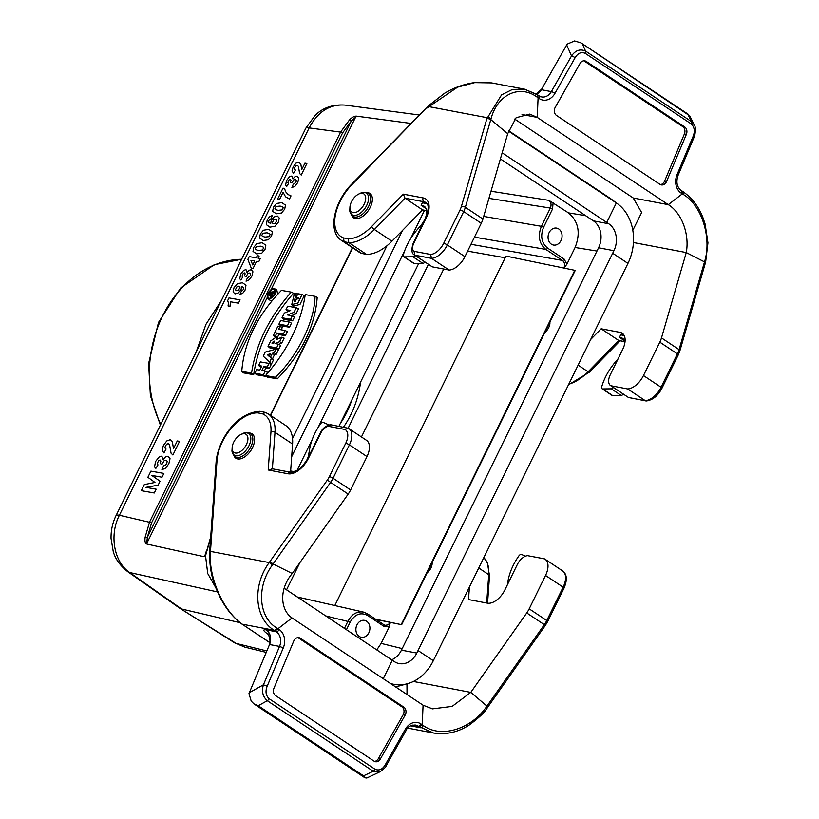<?xml version="1.0" encoding="UTF-8"?>
<svg xmlns="http://www.w3.org/2000/svg" width="819" height="819" viewBox="0 0 819 819"><rect width="100%" height="100%" fill="white"/><g stroke="black" fill="none" stroke-linecap="round" stroke-linejoin="round"><path stroke-width="1.23" d="M432.135 562.499C432.237 566.379 430.518 569.881 426.986 573.013L549.907 322.092C550.01 325.972 548.29 329.473 544.758 332.616M563.974 267.936C565.13 264.762 564.608 262.264 562.397 260.422L545.833 249.406C539.097 243.693 537.622 235.995 541.4 226.32L550.348 208.057C551.627 204.832 551.136 202.262 548.884 200.358L491.001 191.226M596.959 251.054L575.092 247.492L566.922 264.168L563.902 268.1M375.952 619.43L390.335 622.379L389.312 626.719L381.142 643.396L402.201 648.607M384.213 624.969L384.091 624.856A1.72 0.962 123.7 0 1 384.142 626.484L367.588 615.458C360.698 611.967 354.914 614.158 350.204 622.01L346.437 629.709M385.165 625.327L388.083 624.856L390.335 622.379L401.668 624.692L426.986 573.013M549.907 322.092L575.225 270.413L506.009 256.091L334.817 605.538M575.092 247.492C580.784 232.975 578.562 221.437 568.447 212.868L548.884 200.358M376.771 649.907L381.142 643.396M210.637 537.97L205.528 555.743L203.522 556.562L147.174 544.123C145.219 543.673 144.553 541.328 145.158 537.09L149.621 521.918L340.581 132.105L349.631 119.717C352.405 117.045 354.801 115.868 356.808 116.196L411.118 123.444M215.94 587.95L207.729 573.535L205.528 555.743M551.341 244.175A8.61 6.941 -79.2 0 1 548.597 233.927A8.61 6.941 -79.2 0 1 556.664 228.122A8.61 6.941 -79.2 0 1 561.875 237.879A8.61 6.941 -79.2 0 1 553.449 245.045A8.61 6.941 -79.2 0 1 551.341 244.175M359.183 636.414A8.61 6.941 -79.2 0 1 356.439 626.156A8.61 6.941 -79.2 0 1 364.516 620.362A8.61 6.941 -79.2 0 1 369.727 630.118A8.61 6.941 -79.2 0 1 361.292 637.284A8.61 6.941 -79.2 0 1 359.183 636.414M275.379 377.303C297.829 355.774 314.527 321.713 315.049 296.324L317.209 297.43C314.957 326.535 301.658 353.675 277.324 378.849L267.219 377.068L265.581 375.573L275.379 377.303L277.324 378.849M251.556 373.095L241.759 371.376L243.55 372.901L253.665 374.682C257.893 345.935 271.191 318.796 293.55 293.263L291.226 292.117C269.062 317.537 255.835 344.533 251.556 373.095L253.665 374.682M287.469 325.675L289.261 322.041L291.482 323.157L289.486 327.242L280.63 325.686L278.91 324.17L287.469 325.675L289.486 327.242M276.597 347.87L278.388 344.226L280.62 345.342L278.614 349.437L269.768 347.87L268.038 346.355L276.597 347.87L278.614 349.437M278.388 344.226L275.348 343.509L279.658 341.636L281.838 337.182L276.883 339.342L275.972 337.274L278.44 338.667M281.838 337.182L284.132 338.165L281.705 343.11L278.747 344.41M267.373 297.246L146.703 543.56L147.174 544.123M203.522 556.562L204.422 556.306L205.794 553.501M146.703 543.56L147.348 537.325L151.607 522.757L342.577 132.944L351.279 121.058L356.808 116.196M265.213 371.109L261.845 370.516L263.82 366.462L267.199 367.055L268.98 363.421L260.422 361.906L258.63 365.55L261.752 366.103L259.766 370.147L256.654 369.594L254.863 373.239L263.431 374.754L265.213 371.109L267.444 372.225L266.073 375.03M265.735 375.716L265.438 376.32L256.593 374.754L254.863 373.239M261.2 367.209L258.63 365.55M268.98 363.421L271.212 364.537L269.216 368.622L265.837 368.028L264.394 370.966M271.406 358.476L270.362 357.504L272.42 353.286L274.181 352.805L275.962 349.16L278.235 350.194L276.228 354.31L274.467 354.791L272.563 358.681L273.607 359.664L271.591 363.769L269.615 362.121L271.406 358.476L273.607 359.664M275.43 335.872L276.832 332.995L283.323 334.142L285.114 330.497L287.336 331.623L285.34 335.708L278.849 334.561L277.436 337.438L275.082 337.018L273.351 335.503L275.43 335.872L277.436 337.438M285.114 330.497L278.624 329.351L280.026 326.484L282.258 327.6L281.183 329.801M290.602 319.287L292.311 315.796L294.543 316.922L292.618 320.843L283.763 319.287L282.043 317.772L290.602 319.287L292.618 320.843M288.605 311.343L286.005 309.674L290.684 310.503L284.336 313.073L282.043 317.772M292.311 315.796L287.53 314.957L294.021 312.315L296.273 307.698L298.505 308.824L296.068 313.8L291.503 315.663M272.051 300.573L269.973 300.245L268.141 298.72L269.216 299.14C274.734 296.673 276.556 293.212 274.672 288.759C271.365 286.63 264.865 296.529 268.141 298.72M274.672 288.759L276.791 289.865L277.661 294.226M296.14 297.389L297.921 293.745L302.078 294.471L297.932 302.989L291.759 304.596L294.502 293.141L296.365 293.468L294.154 301.433L298.73 297.84L296.14 297.389L298.239 298.966M293.611 306.132L300.02 304.392L304.248 295.587L302.078 294.471M295.516 301.535L296.652 297.829M279.658 341.636L281.705 343.11M268.99 295.127L269.983 293.1L272 291.769L272.215 293.079L274.406 292.127L271.816 293.97L271.468 294.686L273.024 294.953L272.625 295.761L268.99 295.127L270.72 296.642L272.502 296.949M270.26 298.259L270.27 296.243M272.717 292.148L275.102 290.919M419.369 115.008L345.075 105.098C329.832 104.013 317.864 111.619 309.142 127.907A17.219 3.286 26.1 0 0 305.784 128.276L116.032 515.612A17.219 3.286 26.1 0 1 119.39 515.243L151.607 522.757M145.158 537.09L147.348 537.325L351.279 121.058A1.72 0.563 -133.3 0 0 349.631 119.717M205.385 554.954L205.518 555.671L205.385 554.954L204.422 556.306M266.236 652.395L244.758 647.112L236.148 643.427A17.219 9.459 122.2 0 1 234.449 642.731L179.873 608.292M179.576 608.097L127.692 571.642A17.219 9.838 -54.9 0 0 129.689 572.532L181.572 608.988L239.947 622.665M344.43 628.378L348.034 621.027C351.883 614.076 357.043 611.107 363.523 612.1M297.246 596.959L363.564 612.11L367.342 613.748A1.72 0.962 123.7 0 1 367.547 613.841A1.72 0.962 123.7 0 1 367.588 615.458M266.84 650.962L236.148 643.427L179.607 608.118M217.598 591.942L129.689 572.532C113.995 562.162 109.122 535.042 119.39 515.243L309.142 127.907L340.581 132.105L342.577 132.944M210.698 537.049L206.644 551.033M340.264 423.577A80.375 64.783 100.8 0 0 351.791 400.061M263.431 374.754L265.438 376.32M263.82 366.462L265.837 368.028M267.199 367.055L269.216 368.622M267.342 354.678L269.277 356.49L270.598 353.788L267.342 354.678L269.543 355.948M270.362 357.504L272.563 358.681M272.42 353.286L274.467 354.791M274.181 352.805L276.228 354.31M275.962 349.16L265.223 352.109L263.237 356.152L269.615 362.121M273.71 343.396L271.898 343.079L274.191 341.113L273.71 343.396M275.972 337.274L270.7 340.919L268.038 346.355M276.832 332.995L278.849 334.561M283.323 334.142L285.34 335.708M280.026 326.484L277.958 326.116L273.351 335.503M289.261 322.041L280.692 320.526L278.91 324.17M294.021 312.315L296.068 313.8M296.273 307.698L287.715 306.193L286.005 309.674M241.759 371.376C244.031 342.455 257.248 315.458 281.429 290.397L291.226 292.117M269.574 298.321C273.986 296.519 275.614 293.652 274.457 289.721C271.734 287.1 265.438 296.683 268.929 298.147L269.574 298.321M315.049 296.324L305.252 294.594C300.982 323.167 287.756 350.153 265.581 375.573M296.365 293.468L298.638 294.594M271.539 293.376L270.505 293.192L269.901 294.41L270.946 294.594L271.55 292.567M272.625 295.761L273.198 296.212M274.406 292.127L275.071 292.403M273.966 293.028L274.744 293.591M271.816 293.97L273.566 295.229M273.024 294.953L273.833 295.362M391.656 659.817A20.096 16.196 100.8 0 0 401.443 650.153L598.556 247.788A20.096 16.196 100.8 0 0 593.386 220.854L500.378 158.927M292.537 438.523L386.967 245.761M390.428 683.466A45.106 36.353 100.8 0 0 407.401 683.732A45.106 36.353 100.8 0 0 433.312 660.698L627.948 263.401A45.106 36.353 100.8 0 0 617.71 203.911L611.404 199.212A48.802 39.332 100.8 0 0 609.909 198.157L508.466 130.61M617.71 203.911A45.106 36.353 100.8 0 0 616.328 202.928L508.353 131.04M609.909 198.157L616.328 202.928L606.766 222.451L608.742 223.771L593.386 220.854M433.312 660.698L418.038 650.542L613.922 250.706A20.096 16.196 100.8 0 0 608.742 223.771M418.038 650.542L416.799 653.071L401.443 650.153M395.28 686.701A48.802 39.332 100.8 0 0 399.805 685.79L407.401 683.732M284.152 588.237L394.277 661.557A20.096 16.196 100.8 0 0 399.201 663.585A20.096 16.196 100.8 0 0 416.799 653.071M418.734 263.411L338.923 426.32M402.528 230.405L291.677 456.674M424.529 210.258L410.503 238.892M404.678 250.778L318.059 427.59M312.234 439.475L297.041 470.485M606.766 222.451L502.149 152.795M375.563 619.174L401.668 624.692M401.279 624.436L574.846 270.157M549.723 324.785A8.466 4.75 -56.3 0 0 549.846 322.225M351.474 201.781A10.913 6.112 -56.3 0 0 349.918 207.381A10.913 6.112 -56.3 0 0 357.248 211.752A10.913 6.112 -56.3 0 0 365.673 199.089A10.913 6.112 -56.3 0 0 358.824 194.011A10.913 6.112 -56.3 0 0 351.474 201.781M431.951 565.182A8.466 4.75 -56.3 0 0 432.074 562.633M233.702 442.188A10.913 6.112 -56.3 0 0 232.146 447.788A10.913 6.112 -56.3 0 0 239.476 452.149A10.913 6.112 -56.3 0 0 247.901 439.496A10.913 6.112 -56.3 0 0 241.052 434.418A10.913 6.112 -56.3 0 0 233.702 442.188M380.18 771.693L366.789 778.05L364.916 777.784L363.534 775.849L373.208 771.242L380.18 771.693C384.51 768.345 386.466 766.43 386.056 765.949L406.224 730.272C407.391 726.955 410.421 725.214 415.305 725.03A11.486 9.255 -79.2 0 1 418.12 726.197L433.558 733.025C446.201 734.94 458.149 732.237 469.389 724.917C479.238 717.546 485.196 711.865 487.254 707.862L487.929 706.92L470.792 692.383L526.74 612.95A17.219 9.654 -56.3 0 0 529.187 608.845L545.536 575.46A17.219 9.654 -56.3 0 0 545.065 559.223A17.219 9.654 -56.3 0 0 544.42 558.855L527.579 555.661A11.486 6.439 -56.3 0 0 517.291 564.567L504.893 589.875A17.219 9.654 123.7 0 1 487.438 603.153L468.499 599.559L469.41 587.018M401.832 706.766L298.392 637.899L300.368 638.267L403.818 707.145A5.743 4.627 100.8 0 1 405.108 715.192L403.132 714.813A5.743 4.627 100.8 0 0 401.832 706.766L403.818 707.145M374.498 761.414A5.743 4.627 100.8 0 0 378.327 758.701L403.132 714.813M248.986 693.529L269.543 644.522L279.555 646.416L263.442 684.797C261.456 691.236 262.735 696.539 267.27 700.706A2.866 1.607 -56.3 0 0 269.113 698.709L375.041 769.246A2.866 1.607 -56.3 0 1 373.208 771.242L267.27 700.706L258.261 705.753L253.88 703.838L251.187 701.074L248.986 693.529M233.896 455.569A14.64 8.2 -56.3 0 0 235.882 458.22A14.64 8.2 -56.3 0 0 237.674 458.937A14.64 8.2 -56.3 0 0 251.72 449.129A14.64 8.2 -56.3 0 0 252.119 433.845A14.64 8.2 -56.3 0 0 248.904 433.026M407.023 694.512L406.961 683.855M433.558 733.025L407.749 728.122M487.254 707.862L486.158 707.227L544.328 624.662L526.74 612.95M422.225 724.805L423.29 725.542C441.021 738.687 471.089 728.941 486.158 707.227M269.891 642.587L241.902 624.047C231.214 615.99 222.87 604.729 216.871 590.264C211.814 579.115 209.398 566.553 209.603 552.569A2.866 1.72 3.3 0 1 210.493 551.412L210.596 549.651M267.874 633.947A11.486 6.439 123.7 0 0 267.516 633.855C263.063 630.712 262.643 629.371 266.236 629.831M386.066 765.939A2.866 0.655 -150.5 0 0 385.227 764.854C382.473 769.471 379.074 770.935 375.041 769.246M419.318 726.996L422.225 724.784L421.027 723.976A14.353 11.568 100.8 0 0 405.395 729.176L385.227 764.854M413.4 681.469L470.792 692.383L452.149 706.387L432.483 708.865L423.075 705.21L422.225 724.784M423.075 705.21L292.014 617.935L275.082 630.947L276.279 631.746A11.486 9.255 -79.2 0 1 279.555 646.416L283.292 647.88L267.178 686.25L263.442 684.797L249.304 692.72M300.368 638.267A5.743 4.627 -79.2 0 0 298.966 637.694A5.743 4.627 -79.2 0 0 293.765 641.052L273.945 688.267A5.743 4.627 -79.2 0 0 275.583 695.597L374.048 761.158A5.743 4.627 100.8 0 0 375.46 761.742A5.743 4.627 100.8 0 0 380.303 759.08L405.108 715.192M266.247 629.842A11.486 9.255 -79.2 0 1 269.543 644.522L269.543 644.522M272.379 468.806L275 432.34A40.192 22.522 -56.3 0 0 268.253 413.892L285.841 425.604A40.192 22.522 123.7 0 1 292.588 444.052L290.591 471.744M366.984 456.572L349.396 444.871A17.219 9.654 -56.3 0 0 348.925 428.624L366.513 440.335A17.219 9.654 123.7 0 1 366.984 456.572L350.624 489.957A17.219 9.654 123.7 0 1 348.188 494.062L292.24 573.495L273.116 563.974L269.891 561.629L269.216 562.571C252.61 584.92 254.023 617.639 273.986 630.221L242.25 624.191C221.468 609.561 208.057 574.17 210.493 551.412L269.216 562.571L272.44 564.926C256.634 586.148 258.016 616.84 276.904 628.071L277.969 628.746M348.188 494.062L330.6 482.35L272.44 564.926M348.055 428.132L348.925 428.624A17.219 9.654 -56.3 0 0 348.28 428.255L330.774 424.774M348.28 428.255L344.922 429.443A14.353 8.047 123.7 0 1 345.741 443.233L329.392 476.607A14.353 8.047 123.7 0 1 327.365 480.036L269.891 561.629M330.774 424.795L328.388 426.3L344.922 429.443M272.358 468.959L268.222 469.993L288.083 473.771A20.096 11.261 -56.3 0 0 308.446 458.271L320.843 432.964A8.61 4.822 123.7 0 1 328.388 426.3M265.161 412.377L260.186 411.363M265.612 412.551L262.315 413.749A37.316 20.915 123.7 0 1 270.946 432.094L268.222 469.993M260.186 411.384L257.739 412.878L262.315 413.749M209.756 550.798L210.596 549.692L217.055 459.961A37.316 20.915 123.7 0 1 257.739 412.878M292.014 617.935C280.763 610.278 278.409 589.926 292.24 573.495M290.356 472.215L290.94 471.027L292.281 471.283A14.353 8.047 -56.3 0 0 297.829 470.106M306.705 460.442A14.353 8.047 -56.3 0 0 308.661 454.719L309.674 448.863A40.192 22.522 123.7 0 1 320.106 424.457L320.475 423.914A2.866 1.607 123.7 0 1 323.218 422.409L329.054 424.959M489.209 603.255L489.844 603.193M507.33 584.909L508.015 580.927A40.192 22.522 123.7 0 1 518.447 556.521L518.816 555.978A2.866 1.607 123.7 0 1 521.56 554.473L525.481 556.183M632.811 230.323L641.646 212.551L633.23 197.993L514.68 119.062M684.725 126.996A5.743 4.627 -79.2 0 1 686.363 134.336L666.543 181.542A5.743 4.627 -79.2 0 1 661.342 184.91A5.743 4.627 -79.2 0 1 659.94 184.326L556.5 115.448A5.743 4.627 100.8 0 1 555.2 107.412L580.006 63.513A5.743 4.627 100.8 0 1 584.848 60.862A5.743 4.627 100.8 0 1 586.261 61.435L684.725 126.996L682.749 126.617A5.743 4.627 -79.2 0 1 684.387 133.958L664.567 181.173A5.743 4.627 -79.2 0 1 660.38 184.582M682.749 126.617L584.285 61.067A5.743 4.627 100.8 0 0 583.834 60.811M689.7 115.817L580.999 42.885L574.58 40.95L567.096 44.154L541.339 89.711A11.486 9.255 -79.2 0 1 536.732 94.257M351.668 215.162A14.64 8.2 -56.3 0 0 353.654 217.813A14.64 8.2 -56.3 0 0 368.601 210.176A14.64 8.2 -56.3 0 0 369.891 193.438A14.64 8.2 -56.3 0 0 368.1 192.721A14.64 8.2 -56.3 0 0 366.677 192.629M449.099 270.055L431.511 258.343A17.219 9.654 -56.3 0 0 447.328 244.953L464.916 256.664A17.219 9.654 123.7 0 1 449.099 270.055L432.258 266.851A11.486 6.439 123.7 0 1 432.033 266.707A11.486 6.439 123.7 0 1 431.808 266.554M538.851 95.772A2.866 1.607 123.7 0 1 539.219 95.925L537.653 94.973L538.083 97.809L537.039 97.062A2.866 1.638 123.9 0 0 536.947 94.4A2.866 1.638 123.9 0 0 536.558 94.246L524.355 89.117L512.387 89.455L501.586 94.84L486.865 118.714A2.866 1.188 15.7 0 1 490.806 119.615L507.708 133.681L482.934 219.021A17.219 9.654 123.7 0 1 481.265 223.28L464.916 256.664M426.566 210.647L422.594 209.899L391.963 241.195A40.192 22.522 123.7 0 1 366.441 254.351L348.853 242.639A40.192 22.522 -56.3 0 0 374.375 229.484L405.016 198.188L422.594 209.899M486.865 118.714L461.414 206.388A14.353 8.047 123.7 0 1 460.032 209.94L443.683 243.315A14.353 8.047 123.7 0 1 430.64 254.474L414.107 251.331A8.61 4.822 123.7 0 1 413.82 243.171L426.218 217.874A20.096 11.261 -56.3 0 0 423.208 197.932L403.347 194.164L371.642 226.556A37.316 20.915 123.7 0 1 348.034 238.769L343.458 237.909L344.113 241.738L361.701 253.45L366.441 254.351M361.701 253.45A40.192 22.522 123.7 0 1 359.06 252.109L341.482 240.397A40.192 22.522 -56.3 0 0 344.113 241.738L348.853 242.639L348.034 238.769M426.054 208.599L421.109 205.313L422.348 202.784L426.689 203.614A17.219 9.654 123.7 0 1 427.108 203.706M414.107 251.331L414.68 255.149L432.258 266.851M426.945 108.036L457.606 87.142L474.723 82.617L491.574 82.893L524.355 89.117L537.991 95.106M426.904 107.309L428.388 105.825A2.866 0.799 -135 0 0 428.439 106.542L487.151 117.701A2.866 1.188 15.7 0 1 491.093 118.591L465.346 207.32L482.934 219.021M537.039 97.062C519.113 83.876 497.153 95.168 491.093 118.591M430.64 254.474L431.511 258.343L414.68 255.149A11.486 6.439 -56.3 0 1 414.445 255.006L432.033 266.707M403.347 194.164L405.016 198.188L423.945 201.781L426.689 203.614M343.458 237.909A37.316 20.915 123.7 0 1 351.904 184.695L426.924 107.35L351.832 184.009C334.265 201.372 327.293 231.521 341.482 240.397M582.442 44.021L585.534 51.065C580.108 48.69 575.44 50.317 571.519 55.938A2.866 0.655 29.5 0 1 575.081 57.739C577.845 53.133 581.234 51.669 585.268 53.358L691.195 123.894A2.866 1.607 123.7 0 0 691.461 121.601L694.154 124.693C696.682 127.119 694.451 138.38 694.113 137.142L677.999 175.512L677.016 174.723L693.13 136.353L694.113 137.142M507.708 133.681L516.124 117.721L529.739 114.097L537.233 117.393L538.083 97.809L539.281 98.618A14.353 11.568 100.8 0 0 554.913 93.417L575.081 57.739M522.02 114.506L537.233 117.393L668.294 204.658L682.329 193.857L681.889 191.011M590.663 339.496L601.156 328.788L618.734 340.489L624.754 341.789M624.395 340.673L619.461 337.377L620.7 334.848L624.18 335.514M601.156 328.788L620.085 332.381A17.219 9.654 123.7 0 1 622.194 333.231A17.219 9.654 123.7 0 1 622.665 349.467L610.268 374.774A11.486 6.439 -56.3 0 0 610.585 385.595A11.486 6.439 -56.3 0 0 610.82 385.739L628.542 397.532L646.396 400.962C652.794 400.03 657.985 395.772 661.967 388.206A2.866 0.543 26.1 0 0 661.056 387.254A17.219 9.654 123.7 0 1 645.239 400.655L627.651 388.943A17.219 9.654 -56.3 0 0 643.468 375.552L659.827 342.168A17.219 9.654 -56.3 0 0 661.486 337.909L686.261 252.569L704.524 261.916A2.866 1.188 15.7 0 1 705.343 263.114M627.651 388.943L610.82 385.739M661.486 337.909L679.074 349.621L704.811 260.892A2.866 1.188 15.7 0 1 705.63 262.09L707.954 242.813L705.098 224.017L703.03 217.874C700.102 210.36 695.014 200.235 683.343 191.881L682.258 191.165M704.811 260.892C711.609 237.96 702.118 205.723 683.425 194.533L681.121 193.069A14.353 11.568 -79.2 0 1 677.016 174.723M627.948 397.154A11.486 6.439 123.7 0 0 628.173 397.307A11.486 6.439 123.7 0 0 628.398 397.45L645.925 400.941M633.23 197.993L668.294 204.658C681.623 212.715 689.731 234.162 686.261 252.569L633.435 242.526M421.109 205.313L422.45 205.569A14.353 8.047 123.7 0 1 424.201 206.275A14.353 8.047 123.7 0 1 421.191 225.01L416.779 230.221A40.192 22.522 -56.3 0 0 403.562 254.095L403.388 254.668A2.866 1.607 -56.3 0 0 403.726 256.705A2.866 1.607 -56.3 0 0 404.31 256.869L412.94 256.777A2.866 1.607 -56.3 0 0 415.069 255.415M403.726 256.705L413.626 263.298A2.866 1.607 -56.3 0 0 414.209 263.462L422.829 263.36A2.866 1.607 -56.3 0 0 424.959 262.008M619.461 337.377L620.792 337.633A14.353 8.047 123.7 0 1 622.553 338.339A14.353 8.047 123.7 0 1 624.907 342.67M618.13 358.742L615.13 362.285A40.192 22.522 -56.3 0 0 601.904 386.158L601.73 386.732A2.866 1.607 -56.3 0 0 602.078 388.769A2.866 1.607 -56.3 0 0 602.661 388.933L611.281 388.841A2.866 1.607 -56.3 0 0 613.411 387.479M602.078 388.769L611.967 395.362A2.866 1.607 -56.3 0 0 612.551 395.526L621.171 395.423A2.866 1.607 -56.3 0 0 623.3 394.072M301.72 169.697L304.924 163.145L306.89 163.493L301.228 175.051L299.662 173.556L298.372 166.329L297.41 165.418L296.038 165.817L294.85 167.383L294.451 169.103L295.424 170.035L293.601 173.29L292.004 171.007L293.141 166.994L295.976 163.145L298.884 162.08L300.86 164.312L301.72 169.697M291.902 187.602L293.212 184.367L296.017 182.207L296.365 180.395L295.372 179.463L293.775 179.914L291.922 183.006L290.387 182.33L291.011 180.221L290.305 179.341L289.158 179.699L287.827 182.524L288.575 183.446L286.752 186.425L285.626 185.186L286.466 180.61L289.373 176.894L291.799 176.003L292.905 178.89L294.973 176.689L297.113 176.095L298.781 178.194L297.788 182.494L295.024 186.21L291.902 187.602M282.975 188.165L284.51 188.442L285.647 191.728L288.073 194.543L291.021 195.874L289.465 199.058L285.524 196.765L283.087 192.301L279.412 199.795L277.446 199.447L282.975 188.165M272.379 215.458L271.038 218.693L268.878 220.372L268.622 222.246L270.679 223.597L271.243 220.362L273.986 217.004L277.313 215.991L279.269 218.018L278.347 222.174L274.949 226.239L269.871 227.16L266.349 224.641L267.24 219.861L269.533 216.738L272.379 215.458M257.289 255.702L259.142 256.03L258.098 258.159L260.319 258.548L258.753 261.752L256.531 261.353L253.081 268.397L251.228 268.079L247.881 259.377L249.242 256.603L256.245 257.831L257.289 255.702M254.678 261.026L250.901 260.37L252.743 264.987L254.678 261.026M246.048 281.183L247.369 277.948L250.174 275.788L250.522 273.986L249.519 273.044L247.932 273.495L246.079 276.587L244.533 275.921L245.168 273.812L244.461 272.922L243.315 273.28L241.984 276.105L242.731 277.027L240.899 280.016L239.772 278.767L240.622 274.201L243.519 270.475L245.956 269.584L247.062 272.471L249.13 270.27L251.269 269.686L252.938 271.775L251.935 276.075L249.181 279.801L246.048 281.183M239.967 294.43L241.308 291.206L243.468 289.506L243.724 287.664L241.677 286.302L241.073 289.578L238.349 292.905L235.012 293.919L233.077 291.881L233.988 287.745L237.387 283.671L242.485 282.75L245.987 285.268L245.096 290.059L242.813 293.202L239.967 294.43M228.992 297.932L240.069 299.887L238.452 303.184L230.487 301.781L230.006 306.316L228.081 305.978L228.429 302.999L227.682 300.614L228.992 297.932M173.485 448.669L177.262 440.97L179.566 441.369L172.901 454.975L171.069 453.214L169.543 444.707L168.417 443.642L166.8 444.113L165.407 445.956L164.926 447.973L166.083 449.078L163.933 452.907L162.049 450.215L163.39 445.495L166.728 440.97L170.147 439.711L171.58 440.499L172.471 442.342L173.485 448.669M161.927 469.737L163.483 465.929L165.356 465.212L166.779 463.39L167.189 461.271L166.011 460.165L164.138 460.688L161.967 464.332L160.145 463.544L160.882 461.066L160.053 460.012L158.712 460.442L157.146 463.769L158.016 464.854L155.876 468.355L154.545 466.902L155.549 461.517L158.958 457.135L161.814 456.091L163.114 459.49L165.551 456.9L168.069 456.203L170.024 458.671L168.857 463.728L165.612 468.11L161.927 469.737M150.891 471.13L163.872 473.413L162.008 477.211L151.791 475.409L160.043 481.234L158.118 485.165L145.936 487.366L156.153 489.168L154.289 492.966L141.318 490.673L144.308 484.561L154.965 482.452L147.891 477.262L150.891 471.13M276.494 203.501L281.808 202.621L285.483 205.098L284.705 209.193L281.48 213.022L276.31 213.79L272.655 211.312L273.444 207.207L276.494 203.501M280.118 206.071L275.962 206.501L274.918 208.63L275.44 209.51L278.03 210.34L282.186 209.91L283.231 207.78L282.709 206.89L280.118 206.071M276.965 220.096L275.747 219.226L273.853 219.605L272.236 222.85L273.331 223.751L275.286 223.3L276.965 220.096M263.401 230.241L268.714 229.351L272.389 231.838L271.601 235.933L268.386 239.762L263.216 240.53L259.562 238.042L260.34 233.947L263.401 230.241M267.025 232.801L262.858 233.241L261.814 235.37L262.336 236.251L264.926 237.08L269.093 236.65L270.127 234.51L269.615 233.63L267.025 232.801M256.849 243.612L262.162 242.721L265.837 245.209L265.059 249.304L261.834 253.132L256.664 253.9L253.01 251.413L253.788 247.318L256.849 243.612M260.473 246.171L256.306 246.611L255.262 248.741L255.784 249.621L258.374 250.45L262.541 250.02L263.585 247.881L263.063 247L260.473 246.171M240.1 287.059L239.005 286.159L237.06 286.609L235.381 289.803L236.599 290.684L238.493 290.295L240.1 287.059M505.19 257.77L467.618 251.136M443.714 269.031L361.445 436.967M299.856 562.673L286.558 589.834M470.976 244.297L562.397 260.422A1.72 0.962 123.7 0 0 564.127 259.091L566.922 264.168M383.896 624.774A1.72 0.962 123.7 0 1 384.091 624.856L367.536 613.83L363.564 612.121M389.312 626.719L384.142 626.484M352.692 247.86L270.587 415.448M585.585 215.663L568.447 212.868M553.122 202.672L552.518 209.029L543.57 227.293C540.161 236.005 541.492 242.936 547.563 248.075L564.127 259.091M355.907 116.513L271.099 289.619M196.15 352.057L205.938 324.355L221.437 300.45M241.595 259.306A106.214 85.606 100.8 0 0 162.531 316.114A106.214 85.606 100.8 0 0 160.739 424.355M360.565 382.156A84.685 68.253 -79.2 0 1 343.458 427.19M428.429 264.312L348.147 428.173M483.691 216.411L541.4 226.32L543.57 227.293M552.518 209.029L550.348 208.057L488.923 198.362M547.563 248.075A1.72 0.962 123.7 0 1 545.833 249.406L474.467 237.162M350.204 622.01L325.757 615.939M272.317 342.229L273.822 343.181M270.505 293.192L271.365 293.734M627.948 263.401L612.673 253.235M598.556 247.788L613.922 250.706M383.251 678.695L392.291 660.237M349.918 207.381L349.846 209.132A12.94 7.248 -56.3 0 0 358.548 214.312A12.94 7.248 -56.3 0 0 368.54 199.293A12.94 7.248 -56.3 0 0 360.411 193.274L358.824 194.011M371.713 195.69L368.253 193.386A13.78 7.719 123.7 0 1 368.632 206.378A13.78 7.719 123.7 0 1 352.979 216.318C350.44 213.943 349.396 211.537 349.846 209.132M232.146 447.788L232.074 449.539A12.94 7.248 -56.3 0 0 240.766 454.719A12.94 7.248 -56.3 0 0 250.768 439.701A12.94 7.248 -56.3 0 0 242.639 433.681L241.052 434.418M253.941 436.097L250.481 433.783A13.78 7.719 123.7 0 1 250.86 446.785A13.78 7.719 123.7 0 1 235.207 456.726C232.668 454.34 231.623 451.945 232.074 449.539M412.459 725.122L418.12 726.197A2.866 1.607 -56.3 0 0 421.027 723.976M529.187 608.845L546.764 620.546A2.866 0.543 26.1 0 1 547.676 621.498L564.025 588.124C567.465 579.944 567.004 574.221 562.653 570.935A17.219 9.654 123.7 0 1 563.124 587.172L545.536 575.46M564.025 588.124A2.866 0.543 -153.9 0 0 563.124 587.172L546.764 620.546A17.219 9.654 123.7 0 1 544.328 624.662L545.413 625.317L487.929 706.91M478.726 567.987L488.728 574.651L486.681 603.009M483.783 557.657A40.192 22.522 123.7 0 1 488.728 574.651A2.866 1.689 -175.9 0 1 489.516 575.921L487.346 562.458L483.804 557.637M423.29 725.542A2.866 1.577 -56.6 0 1 420.434 727.722L410.565 725.849M267.516 633.855L268.089 634.244M266.257 629.842L276.279 631.746A2.866 1.607 123.7 0 0 279.187 629.535A14.353 11.568 -79.2 0 1 283.292 647.88M275.051 630.927L273.986 630.221A2.866 1.638 123.9 0 0 276.904 628.071M241.881 624.037A2.866 1.597 -56.4 0 0 242.25 624.191L243.325 624.907M363.534 775.849L258.261 705.753M406.224 730.272A2.866 0.655 -150.5 0 0 405.395 729.176M378.327 758.701L380.303 759.08M277.989 628.736L279.187 629.535M267.178 686.25C265.172 691.369 265.817 695.515 269.113 698.709M270.946 432.094A2.866 1.689 -175.9 0 1 275 432.34L292.588 444.052M329.392 476.607A2.866 0.543 26.1 0 1 333.046 478.245L349.396 444.871A2.866 0.543 -153.9 0 0 345.741 443.233M327.365 480.036L330.6 482.35A17.219 9.654 -56.3 0 0 333.046 478.245L350.624 489.957M330.18 424.754C325.542 425.9 322.225 428.665 320.249 433.026A2.866 0.543 26.1 0 1 320.843 432.964M320.249 433.026L307.852 458.333A2.866 0.543 26.1 0 1 308.446 458.271M290.561 472.256A2.866 2.314 100.8 0 0 288.083 473.771M259.869 411.333C236.087 412.663 218.478 440.018 216.165 461.077A2.866 1.689 4.1 0 1 217.055 459.961M566.666 44.891L571.519 55.938L551.361 91.615L541.349 89.701M554.913 93.417A2.866 0.655 29.5 0 0 551.361 91.615A11.486 9.255 -79.2 0 1 541.666 96.929A11.486 9.255 -79.2 0 1 539.424 96.12M481.265 223.28L463.687 211.578A2.866 0.543 -153.9 0 0 460.032 209.94M443.683 243.315A2.866 0.543 26.1 0 1 447.328 244.953L463.687 211.578A17.219 9.654 -56.3 0 0 465.346 207.32A2.866 1.167 16.2 0 0 461.414 206.388M391.963 241.195L374.375 229.484A2.866 0.758 44.4 0 1 371.642 226.556M423.208 197.932A2.866 2.314 100.8 0 0 423.945 201.781A17.219 9.654 123.7 0 1 426.054 202.631C428.992 204.504 428.849 209.603 425.624 217.926A2.866 0.543 -153.9 0 1 426.218 217.874M413.82 243.171A2.866 0.543 -153.9 0 0 413.216 243.233C411.169 249.713 411.578 253.634 414.445 255.006M351.904 184.695A2.866 0.758 -135.6 0 1 351.842 183.999M585.268 53.358A2.866 1.607 123.7 0 0 585.534 51.065L691.461 121.601L687.714 114.117M541.666 96.929L539.199 95.915A2.866 1.607 123.7 0 1 539.281 98.618M586.261 61.435L584.285 61.067M693.13 136.353C695.136 131.235 694.492 127.078 691.195 123.894M624.713 341.625L618.734 340.489L588.103 371.785A40.192 22.522 123.7 0 1 568.785 384.162M620.024 340.888L589.393 372.184A2.866 0.758 44.4 0 1 588.103 371.785L578.101 365.131M620.085 332.381L623.791 334.848M643.468 375.552L661.056 387.254L677.405 353.88L659.827 342.168M683.425 194.533A2.866 1.577 -56.6 0 0 683.363 191.902M679.074 349.621A2.866 1.167 16.2 0 1 679.883 350.819L678.316 354.832A2.866 0.543 -153.9 0 0 677.405 353.88A17.219 9.654 123.7 0 0 679.074 349.621M681.121 193.069A2.866 1.607 -56.3 0 0 681.06 190.377C676.924 187.08 675.91 182.135 677.999 175.512M686.363 134.336L684.387 133.958M664.567 181.173L666.543 181.542M404.31 256.869L414.209 263.462M412.94 256.777L422.829 263.36M422.45 205.569L425.532 207.627M602.661 388.933L612.551 395.526M611.281 388.841L621.171 395.423M620.792 337.633L623.873 339.69M305.784 128.276L314.946 115.592C322.686 107.739 332.729 104.238 345.065 105.088M270.331 415.274L352.426 247.686M234.449 642.731L244.768 647.123M127.692 571.642C120.065 565.612 115.254 558.906 113.237 551.504L111.046 538.482C110.872 530.446 112.541 522.829 116.032 515.612M205.17 555.436L206.337 550.89M241.615 259.265L214.312 264.691L180.579 288.083L158.487 322.461L148.618 363.493L150.389 395.587L160.36 425.122M293.591 306.122L291.759 304.596M274.109 292.874L272 291.769M356.439 218.632L352.979 216.318M368.253 193.386C365.069 191.963 362.459 191.922 360.411 193.274M238.667 459.039L235.207 456.726M250.481 433.783C247.297 432.36 244.686 432.33 242.639 433.681M562.653 570.935L545.065 559.223M487.551 603.173L489.516 575.921M269.881 642.68L242.977 624.764M253.87 703.859L364.711 777.661M432.483 708.865L431.971 708.763M269.267 645.167L270.024 640.939C269.175 635.79 268.263 633.241 267.291 633.292L268.837 634.367M271.621 468.663L290.591 472.266C296.263 472.665 302.016 468.028 307.852 458.333M265.233 412.356L268.253 413.892M216.165 461.077L209.705 550.798M209.603 552.569L209.705 550.818M547.676 621.498L545.413 625.317M536.22 93.929L541.687 89.107M413.226 243.233L425.624 217.926M428.388 105.825L444.584 93.253C454.125 87.541 464.342 83.947 475.215 82.494L491.574 82.893M688.41 114.394L581.019 42.895M628.521 397.522L610.585 385.595M679.883 350.819L705.62 262.1M678.316 354.832L661.967 388.206M568.447 384.838L589.393 372.184M694.082 124.549L689.659 115.735M681.05 190.356L682.247 191.155"/></g></svg>
